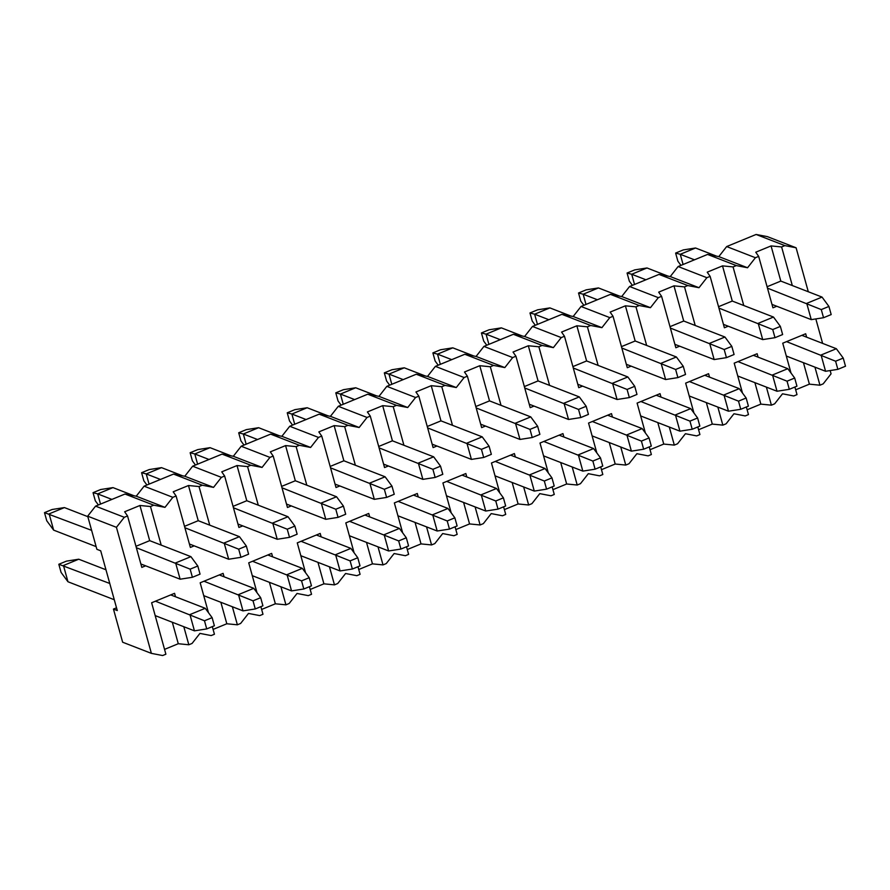 <?xml version="1.0" encoding="UTF-8"?>
<svg xmlns="http://www.w3.org/2000/svg" width="890" height="890" viewBox="0 0 890 890"><rect width="100%" height="100%" fill="white"/><g stroke="black" fill="none" stroke-linecap="round" stroke-linejoin="round"><path stroke-width="1.33" d="M771.986 304.402L811.257 319.632L806.74 303.368L822.037 297.082L780.808 281.084L767.091 286.736M716.606 256.175L695.546 247.999L680.26 254.295L694.478 259.813M767.48 288.137L821.281 309.587L823.539 317.719L831.182 314.57L828.924 306.438L821.281 309.587M680.95 265.376L677.88 261.193L675.621 253.071L683.275 249.923L695.546 247.999M822.037 297.082L828.924 306.438M823.539 317.719L811.257 319.632M683.086 264.497L680.26 254.295L675.621 253.071M723.437 324.361L762.708 339.602L758.202 323.337L773.488 317.051L732.27 301.054L722.513 265.876L733.06 266.922L736.308 265.587L707.561 254.429L678.124 266.533L706.871 277.691L710.12 276.356L707.216 272.173L722.513 265.876M668.056 276.145L646.997 267.968L631.711 274.254L645.929 279.772M718.931 308.096L772.731 329.545L774.99 337.677L782.633 334.54L780.374 326.407L772.731 329.545M632.401 285.345L629.33 281.162L627.083 273.03L634.726 269.892L646.997 267.968M773.488 317.051L780.374 326.407M774.99 337.677L762.708 339.602M634.537 284.466L631.711 274.254L627.083 273.03M786.304 356.033L825.575 371.275L821.069 355.01L836.355 348.724L801.857 335.33M786.571 341.627L835.599 361.218L837.857 369.35L845.5 366.213L843.242 358.08L835.599 361.218M836.355 348.724L843.242 358.08M837.857 369.35L825.575 371.275M737.765 376.003L777.026 391.244L772.52 374.979L787.806 368.683L753.307 355.299M738.021 361.596L787.049 381.187L789.308 389.319L796.951 386.171L794.692 378.039L787.049 381.187M787.806 368.683L794.692 378.039M789.308 389.319L777.026 391.244M674.887 344.33L714.158 359.571L709.653 343.306L724.938 337.021L683.72 321.023L673.964 285.846L684.51 286.892L687.759 285.545L659.012 274.398L629.575 286.502L658.322 297.661L661.582 296.326L658.678 292.143L673.964 285.846M619.507 296.103L598.447 287.937L583.161 294.223L597.379 299.741M670.381 328.065L724.182 349.514L726.44 357.647L734.083 354.509L731.825 346.377L724.182 349.514M583.862 305.303L580.781 301.132L578.533 292.999L586.176 289.851L598.447 287.937M724.938 337.021L731.825 346.377M726.44 357.647L714.158 359.571M585.987 304.425L583.161 294.223L578.533 292.999M689.216 395.972L728.476 411.202L723.971 394.938L739.256 388.652L704.769 375.269M689.472 381.554L738.5 401.156L740.758 409.289L748.401 406.14L746.154 398.008L738.5 401.156M739.256 388.652L746.154 398.008M740.758 409.289L728.476 411.202M626.349 364.299L665.609 379.541L661.103 363.276L676.389 356.979L635.171 340.992L625.414 305.815L635.961 306.85L639.209 305.515L610.462 294.368L581.037 306.472L609.784 317.619L613.032 316.284L610.128 312.101L625.414 305.815M570.957 316.072L549.909 307.907L534.612 314.192L548.841 319.71M621.832 348.034L675.632 369.483L677.891 377.616L685.534 374.468L683.275 366.335L675.632 369.483M535.313 325.273L532.231 321.101L529.984 312.969L537.627 309.82L549.909 307.907M676.389 356.979L683.275 366.335M677.891 377.616L665.609 379.541M537.449 324.394L534.612 314.192L529.984 312.969M640.667 415.942L679.938 431.172L675.421 414.907L690.718 408.621L656.219 395.238M640.922 401.524L689.95 421.126L692.209 429.258L699.852 426.11L697.604 417.977L689.95 421.126M690.718 408.621L697.604 417.977M692.209 429.258L679.938 431.172M577.799 384.269L617.059 399.499L612.554 383.234L627.839 376.948L586.621 360.951L576.865 325.784L587.411 326.819L590.671 325.484L561.924 314.326L532.487 326.441L561.234 337.588L564.482 336.253L561.579 332.07L576.865 325.784M522.408 336.042L501.359 327.865L486.062 334.162L500.291 339.68M573.282 368.004L627.083 389.453L629.341 397.585L636.984 394.437L634.737 386.305L627.083 389.453M486.763 345.242L483.693 341.07L481.434 332.938L489.077 329.79L501.359 327.865M627.839 376.948L634.737 386.305M629.341 397.585L617.059 399.499M488.899 344.363L486.062 334.162L481.434 332.938M592.117 435.9L631.388 451.141L626.872 434.876L642.168 428.591L607.67 415.207M592.373 421.493L641.412 441.084L643.659 449.216L651.302 446.079L649.055 437.947L641.412 441.084M642.168 428.591L649.055 437.947M643.659 449.216L631.388 451.141M529.25 404.227L568.521 419.468L564.004 403.203L579.301 396.918L538.072 380.92L528.315 345.754L538.873 346.789L542.121 345.454L513.374 334.295L483.938 346.399L512.684 357.558L515.933 356.223L513.029 352.04L528.315 345.754M473.869 356.011L452.81 347.834L437.513 354.131L451.742 359.649M524.733 387.973L578.533 409.422L580.792 417.555L588.435 414.406L586.187 406.274L578.533 409.422M438.214 365.212L435.143 361.029L432.885 352.896L440.528 349.759L452.81 347.834M579.301 396.918L586.187 406.274M580.792 417.555L568.521 419.468M440.35 364.333L437.513 354.131L432.885 352.896M543.567 455.869L582.839 471.11L578.322 454.846L593.619 448.56L559.12 435.166M543.835 441.462L592.862 461.053L595.11 469.186L602.764 466.049L600.505 457.916L592.862 461.053M593.619 448.56L600.505 457.916M595.11 469.186L582.839 471.11M480.7 424.196L519.971 439.438L515.455 423.173L530.751 416.887L489.522 400.889L479.766 365.712L490.323 366.758L493.572 365.423L464.825 354.264L435.388 366.368L464.135 377.527L467.384 376.192L464.48 372.009L479.766 365.712M425.32 375.969L404.26 367.804L388.974 374.089L403.192 379.607M476.183 407.932L529.995 429.38L532.242 437.513L539.885 434.376L537.638 426.243L529.995 429.38M389.664 385.17L386.594 380.998L384.335 372.866L391.978 369.728L404.26 367.804M530.751 416.887L537.638 426.243M532.242 437.513L519.971 439.438M391.8 384.302L388.974 374.089L384.335 372.866M495.018 475.839L534.289 491.08L529.773 474.815L545.069 468.518L510.571 455.135M495.285 461.421L544.313 481.023L546.571 489.155L554.214 486.007L551.956 477.874L544.313 481.023M545.069 468.518L551.956 477.874M546.571 489.155L534.289 491.08M432.151 444.166L471.422 459.407L466.905 443.142L482.202 436.845L440.973 420.859L431.227 385.682L441.774 386.727L445.022 385.381L416.275 374.234L386.839 386.338L415.586 397.496L418.834 396.15L415.93 391.978L431.227 385.682M376.77 395.939L355.711 387.773L340.425 394.059L354.643 399.577M427.645 427.901L481.445 449.35L483.693 457.482L491.347 454.334L489.088 446.202L481.445 449.35M341.115 405.139L338.044 400.967L335.786 392.835L343.429 389.686L355.711 387.773M482.202 436.845L489.088 446.202M483.693 457.482L471.422 459.407M343.251 404.26L340.425 394.059L335.786 392.835M446.469 495.808L485.74 511.038L481.234 494.773L496.52 488.488L462.021 475.104M446.736 481.39L495.763 500.992L498.022 509.125L505.665 505.976L503.406 497.844L495.763 500.992M496.52 488.488L503.406 497.844M498.022 509.125L485.74 511.038M383.601 464.135L422.872 479.365L418.356 463.111L433.653 456.815L392.423 440.817L382.678 405.651L393.224 406.685L396.473 405.351L367.726 394.203L338.289 406.307L367.036 417.455L370.284 416.12L367.381 411.936L382.678 405.651M328.221 415.908L307.161 407.742L291.876 414.028L306.093 419.546M379.096 447.87L432.896 469.319L435.154 477.452L442.797 474.303L440.539 466.171L432.896 469.319M292.565 425.109L289.495 420.937L287.236 412.804L294.89 409.656L307.161 407.742M433.653 456.815L440.539 466.171M435.154 477.452L422.872 479.365M294.701 424.23L291.876 414.028L287.236 412.804M335.052 484.104L374.323 499.334L369.817 483.07L385.103 476.784L343.885 460.786L334.128 425.62L344.675 426.655L347.923 425.32L319.176 414.161L289.74 426.266L318.486 437.424L321.735 436.089L318.831 431.906L334.128 425.62M279.671 435.878L258.612 427.701L243.326 433.997L257.544 439.515M330.546 467.84L384.347 489.289L386.605 497.421L394.248 494.273L391.989 486.14L384.347 489.289M244.016 445.078L240.945 440.906L238.698 432.774L246.341 429.625L258.612 427.701M385.103 476.784L391.989 486.14M386.605 497.421L374.323 499.334M246.152 444.199L243.326 433.997L238.698 432.774M397.919 515.777L437.19 531.007L432.685 514.743L447.97 508.457L413.472 495.074M398.186 501.359L447.214 520.962L449.472 529.094L457.115 525.946L454.857 517.813L447.214 520.962M447.97 508.457L454.857 517.813M449.472 529.094L437.19 531.007M349.37 535.736L388.641 550.977L384.135 534.712L399.421 528.426L364.922 515.043M349.636 521.329L398.664 540.92L400.923 549.052L408.566 545.915L406.307 537.783L398.664 540.92M399.421 528.426L406.307 537.783M400.923 549.052L388.641 550.977M286.502 504.063L325.773 519.304L321.268 503.039L336.553 496.753L295.335 480.756L285.579 445.59L296.125 446.624L299.374 445.289L270.627 434.131L241.19 446.235L269.937 457.393L273.197 456.058L270.293 451.875L285.579 445.59M231.122 455.847L210.062 447.67L194.777 453.956L208.994 459.485M281.997 487.798L335.797 509.247L338.055 517.379L345.698 514.242L343.44 506.11L335.797 509.247M195.477 465.047L192.396 460.864L190.148 452.732L197.791 449.595L210.062 447.67M336.553 496.753L343.44 506.11M338.055 517.379L325.773 519.304M197.602 464.168L194.777 453.956L190.148 452.732M237.953 524.032L277.224 539.273L272.718 523.009L288.004 516.723L246.786 500.725L237.029 465.548L247.576 466.594L250.824 465.259L222.077 454.1L192.652 466.204L221.399 477.363L224.647 476.028L221.744 471.845L237.029 465.548M182.572 475.805L161.524 467.639L146.227 473.925L160.456 479.443M233.447 507.767L287.248 529.216L289.506 537.349L297.149 534.211L294.89 526.079L287.248 529.216M146.928 485.005L143.846 480.834L141.599 472.701L149.242 469.564L161.524 467.639M288.004 516.723L294.89 526.079M289.506 537.349L277.224 539.273M149.064 484.127L146.227 473.925L141.599 472.701M189.414 544.001L228.674 559.243L224.169 542.978L239.455 536.681L198.236 520.695L188.48 485.517L199.026 486.552L202.286 485.217L173.539 474.07L144.102 486.174L172.849 497.321L176.098 495.986L173.194 491.803L188.48 485.517M134.023 495.774L112.974 487.609L97.677 493.894L111.906 499.412M184.898 527.737L238.698 549.186L240.956 557.318L248.599 554.17L246.352 546.037L238.698 549.186M98.378 504.975L95.308 500.803L93.05 492.671L100.692 489.522L112.974 487.609M239.455 536.681L246.352 546.037M240.956 557.318L228.674 559.243M100.514 504.096L97.677 493.894L93.05 492.671M87.821 516.656L64.425 507.578L49.128 513.864L53.645 530.129L96.131 546.616M140.865 563.971L180.136 579.201L175.619 562.936L190.916 556.651L149.687 540.653L139.93 505.487L150.488 506.521L153.736 505.186L124.989 494.028L95.553 506.143L87.687 516.167L116.434 527.325L124.3 517.29L127.548 515.955L124.645 511.772L139.93 505.487M53.645 530.129L46.758 520.772L44.5 512.64L91.614 530.351M136.348 547.706L190.148 569.155L192.407 577.287L200.05 574.139L197.803 566.007L190.148 569.155M44.5 512.64L52.143 509.492L64.425 507.578M190.916 556.651L197.803 566.007M192.407 577.287L180.136 579.201M300.831 555.705L340.091 570.946L335.586 554.681L350.871 548.385L316.384 535.001M301.087 541.298L350.115 560.889L352.373 569.022L360.016 565.873L357.769 557.741L350.115 560.889M350.871 548.385L357.769 557.741M352.373 569.022L340.091 570.946M252.282 575.674L291.553 590.904L287.036 574.651L302.333 568.354L267.834 554.971M252.538 561.256L301.565 580.859L303.824 588.991L311.467 585.843L309.219 577.71L301.565 580.859M302.333 568.354L309.219 577.71M303.824 588.991L291.553 590.904M203.732 595.644L243.003 610.874L238.487 594.609L253.784 588.323L219.285 574.94M203.988 581.226L253.027 600.828L255.274 608.96L262.917 605.812L260.67 597.68L253.027 600.828M253.784 588.323L260.67 597.68M255.274 608.96L243.003 610.874M105.977 569.778L78.743 559.209L63.457 565.495L67.963 581.76L114.276 599.738M155.183 615.602L194.454 630.843L189.937 614.578L205.234 608.293L170.735 594.909M67.963 581.76L61.076 572.404L58.818 564.271L109.77 583.473M155.45 601.195L204.478 620.786L206.725 628.919L214.379 625.781L212.12 617.649L204.478 620.786M58.818 564.271L66.461 561.134L78.743 559.209M205.234 608.293L212.12 617.649M206.725 628.919L194.454 630.843M87.687 516.167L96.877 549.308L100.704 550.799L117.28 610.562L113.453 609.072L122.642 642.213L151.389 653.371L162.636 655.541L165.885 654.206L151.623 602.764L174.562 593.33L175.508 596.756M183.818 626.716L188.825 644.772L192.073 643.437L199.939 633.402L211.186 635.571L214.434 634.236L212.321 626.627M224.058 576.787L223.101 573.371L200.172 582.794L208.449 612.665M232.368 606.746L237.374 624.802L240.623 623.467L248.488 613.433L259.735 615.602L262.984 614.267L260.87 606.657M272.607 556.828L271.65 553.402L248.722 562.836L256.999 592.696M280.917 586.788L285.924 604.833L289.172 603.498L297.038 593.463L308.285 595.633L311.533 594.298L309.42 586.688M321.156 536.859L320.2 533.433L297.271 542.867L305.548 572.737M329.456 566.819L334.462 584.864L337.711 583.529L345.576 573.505L356.834 575.674L360.083 574.339L357.969 566.719M369.695 516.89L368.749 513.463L345.81 522.897L354.098 552.768M378.005 546.849L383.012 564.905L386.26 563.559L394.125 553.536L405.373 555.705L408.621 554.37L406.519 546.76M418.244 496.92L417.299 493.494L394.359 502.928L402.647 532.798M426.555 526.88L431.561 544.936L434.81 543.601L442.675 533.566L453.922 535.736L457.171 534.401L455.068 526.791M466.794 476.951L465.848 473.536L442.909 482.97L451.197 512.829M475.104 506.911L480.111 524.966L483.359 523.632L491.224 513.597L502.472 515.766L505.72 514.431L503.607 506.822M515.343 456.993L514.398 453.566L491.458 463L499.746 492.86M523.654 486.952L528.66 504.997L531.909 503.662L539.774 493.639L551.021 495.797L554.27 494.462L552.156 486.852M563.893 437.023L562.947 433.597L540.008 443.031L548.284 472.901M572.203 466.983L577.21 485.028L580.458 483.693L588.323 473.669L599.571 475.839L602.819 474.503L600.706 466.883M612.442 417.054L611.486 413.628L588.557 423.061L596.834 452.932M620.753 447.014L625.759 465.07L629.008 463.734L636.873 453.7L648.12 455.869L651.369 454.534L649.255 446.925M660.992 397.085L660.035 393.658L637.106 403.092L645.384 432.963M669.302 427.044L674.308 445.1L677.557 443.765L685.422 433.73L696.67 435.9L699.918 434.565L697.805 426.955M709.541 377.115L708.585 373.7L685.656 383.134L693.933 412.993M717.841 407.075L722.847 425.131L726.095 423.796L733.961 413.761L745.219 415.93L748.468 414.595L746.354 406.986M758.08 357.157L757.134 353.731L734.194 363.165L742.482 393.024M766.39 387.117L771.396 405.161L774.645 403.826L782.51 393.803L793.758 395.972L797.006 394.626L794.904 387.017M806.629 337.188L805.684 333.761L782.744 343.195L791.032 373.066M814.94 367.147L819.946 385.203L823.194 383.857L831.06 373.833L830.159 370.563M822.616 343.384L815.83 318.92M808.298 291.753L796.105 247.787L784.858 245.618L756.111 234.459L726.674 246.563L755.421 257.722L758.669 256.387L755.766 252.204L771.063 245.918L781.609 246.953L784.858 245.618M792.311 285.545L781.609 246.953M776.759 306.249L772.932 307.818L758.669 256.387M755.421 257.722L747.556 267.757L736.308 265.587M743.762 305.515L733.06 266.922M728.209 326.218L724.393 327.787L710.12 276.356M706.871 277.691L699.006 287.715L687.759 285.545M695.212 325.484L684.51 286.892M679.66 346.188L675.844 347.756L661.582 296.326M658.322 297.661L650.457 307.684L639.209 305.515M646.663 345.454L635.961 306.85M631.11 366.146L627.294 367.726L613.032 316.284M609.784 317.619L601.918 327.654L590.671 325.484M598.125 365.412L587.411 326.819M582.572 386.115L578.745 387.684L564.482 336.253M561.234 337.588L553.369 347.623L542.121 345.454M549.575 385.381L538.873 346.789M534.022 406.085L530.195 407.653L515.933 356.223M512.684 357.558L504.819 367.592L493.572 365.423M501.026 405.351L490.323 366.758M485.473 426.054L481.646 427.623L467.384 376.192M464.135 377.527L456.27 387.551L445.022 385.381M452.476 425.32L441.774 386.727M436.923 446.024L433.096 447.592L418.834 396.15M415.586 397.496L407.72 407.52L396.473 405.351M403.926 445.289L393.224 406.685M388.374 465.982L384.547 467.561L370.284 416.12M367.036 417.455L359.171 427.489L347.923 425.32M355.377 465.248L344.675 426.655M339.824 485.951L336.008 487.52L321.735 436.089M318.486 437.424L310.621 447.459L299.374 445.289M306.828 485.217L296.125 446.624M291.275 505.921L287.459 507.489L273.197 456.058M269.937 457.393L262.072 467.417L250.824 465.259M258.278 505.186L247.576 466.594M242.725 525.89L238.909 527.459L224.647 476.028M221.399 477.363L213.533 487.386L202.286 485.217M209.74 525.156L199.026 486.552M194.187 545.848L190.36 547.428L176.098 495.986M172.849 497.321L164.984 507.356L153.736 505.186M161.19 545.114L150.488 506.521M145.637 565.817L141.81 567.397L127.548 515.955M151.389 653.371L116.434 527.325M188.825 644.772L178.278 643.726L164.55 649.377M116.523 607.814L113.453 609.072M124.989 494.028L136.237 496.197L144.102 486.174M173.539 474.07L184.786 476.239L192.652 466.204M222.077 454.1L233.325 456.27L241.19 446.235M270.627 434.131L281.874 436.3L289.74 426.266M319.176 414.161L330.424 416.331L338.289 406.307M367.726 394.203L378.973 396.361L386.839 386.338M416.275 374.234L427.523 376.403L435.388 366.368M464.825 354.264L476.072 356.434L483.938 346.399M513.374 334.295L524.622 336.464L532.487 326.441M561.924 314.326L573.171 316.495L581.037 306.472M610.462 294.368L621.71 296.537L629.575 286.502M659.012 274.398L670.259 276.567L678.124 266.533M707.561 254.429L718.808 256.598L726.674 246.563M756.111 234.459L767.358 236.629L796.105 247.787M237.374 624.802L226.816 623.768L213.099 629.408M747.556 267.757L718.808 256.598M699.006 287.715L670.259 276.567M650.457 307.684L621.71 296.537M601.918 327.654L573.171 316.495M553.369 347.623L524.622 336.464M504.819 367.592L476.072 356.434M456.27 387.551L427.523 376.403M407.72 407.52L378.973 396.361M359.171 427.489L330.424 416.331M310.621 447.459L281.874 436.3M262.072 467.417L233.325 456.27M213.533 487.386L184.786 476.239M164.984 507.356L136.237 496.197M124.3 517.29L95.553 506.143M780.808 281.084L771.063 245.918M819.946 385.203L809.399 384.157L795.671 389.809M803.448 362.686L809.399 384.157M732.27 301.054L718.542 306.694M683.72 321.023L669.992 326.663M635.171 340.992L621.442 346.633M586.621 360.951L572.893 366.602M538.072 380.92L524.344 386.572M489.522 400.889L475.794 406.53M440.973 420.859L427.256 426.499M392.423 440.817L378.706 446.469M343.885 460.786L330.157 466.438M295.335 480.756L281.607 486.396M246.786 500.725L233.058 506.366M198.236 520.695L184.508 526.335M149.687 540.653L135.959 546.304M771.396 405.161L760.85 404.127L747.122 409.767M754.898 382.656L760.85 404.127M722.847 425.131L712.3 424.096L698.572 429.736M706.348 402.614L712.3 424.096M674.308 445.1L663.751 444.066L650.034 449.706M657.799 422.583L663.751 444.066M625.759 465.07L615.201 464.024L601.484 469.675M609.25 442.553L615.201 464.024M577.21 485.028L566.663 483.993L552.935 489.645M560.7 462.522L566.663 483.993M528.66 504.997L518.114 503.963L504.385 509.603M512.151 482.491L518.114 503.963M480.111 524.966L469.564 523.932L455.836 529.572M463.601 502.45L469.564 523.932M431.561 544.936L421.014 543.901L407.286 549.542M415.063 522.419L421.014 543.901M383.012 564.905L372.465 563.86L358.737 569.511M366.513 542.388L372.465 563.86M334.462 584.864L323.916 583.829L310.187 589.469M317.964 562.358L323.916 583.829M285.924 604.833L275.366 603.798L261.649 609.439M269.414 582.316L275.366 603.798M220.865 602.285L226.816 623.768M172.315 622.255L178.278 643.726"/></g></svg>
